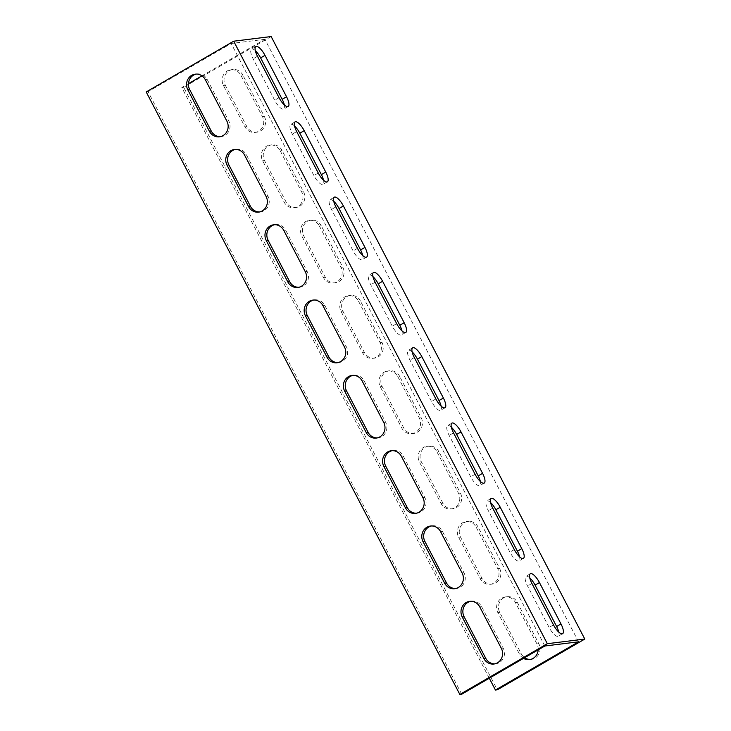 <?xml version="1.0" encoding="UTF-8"?>
<svg xmlns="http://www.w3.org/2000/svg" width="731" height="731" viewBox="0 0 731 731"><rect width="100%" height="100%" fill="white"/><g stroke="black" fill="none" stroke-linecap="round" stroke-linejoin="round"><path stroke-width="0.55" stroke-dasharray="3.65 2.74" d="M578.559 641.827L264.905 39.319L201.948 75.841M489.295 678.222L181.8 87.528L188.443 83.672M240.919 75.293L262.484 116.722A10.709 10.015 82.9 0 1 255.055 132.421A10.709 10.015 82.9 0 1 244.986 126.865L223.421 85.445A10.709 10.015 82.9 0 1 230.859 69.747A10.709 10.015 82.9 0 1 240.919 75.293L242.793 75.065A10.709 10.015 -97.1 0 0 232.732 69.518A10.709 10.015 -97.1 0 0 225.294 85.216L246.859 126.637A10.709 10.015 -97.1 0 0 256.928 132.183A10.709 10.015 -97.1 0 0 264.357 116.485L242.793 75.065M280.128 150.613L301.693 192.034A10.709 10.015 82.9 0 1 294.255 207.732A10.709 10.015 82.9 0 1 284.195 202.185L262.63 160.756A10.709 10.015 82.9 0 1 270.068 145.058A10.709 10.015 82.9 0 1 280.128 150.613L282.002 150.376A10.709 10.015 -97.1 0 0 271.941 144.829A10.709 10.015 -97.1 0 0 264.503 160.528L286.068 201.948A10.709 10.015 -97.1 0 0 296.128 207.503A10.709 10.015 -97.1 0 0 303.566 191.796L282.002 150.376M319.337 225.925L340.893 267.345A10.709 10.015 82.9 0 1 333.464 283.043A10.709 10.015 82.9 0 1 323.404 277.497L301.839 236.076A10.709 10.015 82.9 0 1 309.268 220.378A10.709 10.015 82.9 0 1 319.337 225.925L321.211 225.696A10.709 10.015 -97.1 0 0 311.141 220.141A10.709 10.015 -97.1 0 0 303.712 235.839L325.277 277.268A10.709 10.015 -97.1 0 0 335.337 282.815A10.709 10.015 -97.1 0 0 342.775 267.117L321.211 225.696M358.537 301.236L380.102 342.656A10.709 10.015 82.9 0 1 372.673 358.354A10.709 10.015 82.9 0 1 362.603 352.808L341.039 311.388A10.709 10.015 82.9 0 1 348.477 295.69A10.709 10.015 82.9 0 1 358.537 301.236L360.41 301.008A10.709 10.015 -97.1 0 0 350.35 295.461A10.709 10.015 -97.1 0 0 342.912 311.159L364.477 352.58A10.709 10.015 -97.1 0 0 374.546 358.126A10.709 10.015 -97.1 0 0 381.975 342.428L360.41 301.008M397.746 376.547L419.311 417.977A10.709 10.015 82.9 0 1 411.873 433.675A10.709 10.015 82.9 0 1 401.812 428.128L380.248 386.699A10.709 10.015 82.9 0 1 387.686 371.001A10.709 10.015 82.9 0 1 397.746 376.547L399.619 376.319A10.709 10.015 -97.1 0 0 389.559 370.772A10.709 10.015 -97.1 0 0 382.121 386.471L403.686 427.891A10.709 10.015 -97.1 0 0 413.746 433.437A10.709 10.015 -97.1 0 0 421.184 417.739L399.619 376.319M436.955 451.868L458.511 493.288A10.709 10.015 82.9 0 1 451.082 508.986A10.709 10.015 82.9 0 1 441.021 503.44L419.457 462.019A10.709 10.015 82.9 0 1 426.886 446.312A10.709 10.015 82.9 0 1 436.955 451.868L438.828 451.63A10.709 10.015 -97.1 0 0 428.759 446.084A10.709 10.015 -97.1 0 0 421.33 461.782L442.895 503.202A10.709 10.015 -97.1 0 0 452.955 508.758A10.709 10.015 -97.1 0 0 460.393 493.06L438.828 451.63M476.155 527.179L497.72 568.599A10.709 10.015 82.9 0 1 490.291 584.297A10.709 10.015 82.9 0 1 480.221 578.751L458.657 537.331A10.709 10.015 82.9 0 1 466.095 521.632A10.709 10.015 82.9 0 1 476.155 527.179L478.028 526.95A10.709 10.015 -97.1 0 0 467.968 521.395A10.709 10.015 -97.1 0 0 460.53 537.093L482.094 578.523A10.709 10.015 -97.1 0 0 492.164 584.069A10.709 10.015 -97.1 0 0 499.593 568.371L478.028 526.95M523.506 658.375A10.709 10.015 82.9 0 1 519.43 654.062L497.866 612.642A10.709 10.015 82.9 0 1 505.304 596.944A10.709 10.015 82.9 0 1 515.364 602.49L536.929 643.92A10.709 10.015 82.9 0 1 538.18 649.859M544.833 646.003L231.179 43.495L264.905 39.319M490.565 502.553A10.709 3.509 59.9 0 0 486.727 500.973A10.709 3.509 59.9 0 0 488.354 510.704L509.918 552.124A10.709 3.509 59.9 0 0 519.037 560.915A10.709 3.509 59.9 0 0 519.577 556.812M451.356 427.233A10.709 3.509 59.9 0 0 447.527 425.661A10.709 3.509 59.9 0 0 449.145 435.384L470.709 476.813A10.709 3.509 59.9 0 0 479.828 485.603A10.709 3.509 59.9 0 0 480.368 481.491M412.156 351.922A10.709 3.509 59.9 0 0 408.318 350.35A10.709 3.509 59.9 0 0 409.945 360.072L431.509 401.493A10.709 3.509 59.9 0 0 440.629 410.292A10.709 3.509 59.9 0 0 441.168 406.18M372.947 276.61A10.709 3.509 59.9 0 0 369.109 275.039A10.709 3.509 59.9 0 0 370.736 284.761L392.3 326.181A10.709 3.509 59.9 0 0 401.42 334.981A10.709 3.509 59.9 0 0 401.959 330.869M333.738 201.29A10.709 3.509 59.9 0 0 329.909 199.718A10.709 3.509 59.9 0 0 331.527 209.441L353.091 250.87A10.709 3.509 59.9 0 0 362.21 259.66A10.709 3.509 59.9 0 0 362.75 255.558M294.538 125.979A10.709 3.509 59.9 0 0 290.7 124.407A10.709 3.509 59.9 0 0 292.327 134.129L313.891 175.55A10.709 3.509 59.9 0 0 323.011 184.349A10.709 3.509 59.9 0 0 323.55 180.237M529.774 577.865A10.709 3.509 59.9 0 0 525.936 576.293A10.709 3.509 59.9 0 0 527.563 586.015L549.127 627.436A10.709 3.509 59.9 0 0 558.246 636.235A10.709 3.509 59.9 0 0 558.786 632.123M255.329 50.667A10.709 3.509 59.9 0 0 251.491 49.096A10.709 3.509 59.9 0 0 253.118 58.818L274.682 100.238A10.709 3.509 59.9 0 0 283.802 109.038A10.709 3.509 59.9 0 0 284.341 104.926M461.718 694.222L148.073 91.704L231.179 43.495M220.387 136.66A10.709 10.015 -97.1 0 0 221.329 136.596A10.709 10.015 -97.1 0 0 228.757 120.898L207.193 79.469A10.709 10.015 -97.1 0 0 197.132 73.922A10.709 10.015 -97.1 0 0 196.2 74.087M259.587 211.972A10.709 10.015 -97.1 0 0 260.528 211.908A10.709 10.015 -97.1 0 0 267.966 196.21L246.402 154.789A10.709 10.015 -97.1 0 0 236.341 149.234A10.709 10.015 -97.1 0 0 235.409 149.398M298.796 287.292A10.709 10.015 -97.1 0 0 299.737 287.219A10.709 10.015 -97.1 0 0 307.175 271.521L285.611 230.101A10.709 10.015 -97.1 0 0 275.541 224.554A10.709 10.015 -97.1 0 0 274.609 224.709M338.005 362.603A10.709 10.015 -97.1 0 0 338.946 362.539A10.709 10.015 -97.1 0 0 346.375 346.832L324.811 305.412A10.709 10.015 -97.1 0 0 314.75 299.865A10.709 10.015 -97.1 0 0 313.818 300.03M377.205 437.915A10.709 10.015 -97.1 0 0 378.146 437.851A10.709 10.015 -97.1 0 0 385.584 422.152L364.02 380.723A10.709 10.015 -97.1 0 0 353.959 375.177A10.709 10.015 -97.1 0 0 353.027 375.341M416.414 513.235A10.709 10.015 -97.1 0 0 417.355 513.162A10.709 10.015 -97.1 0 0 424.793 497.464L403.229 456.043A10.709 10.015 -97.1 0 0 393.159 450.488A10.709 10.015 -97.1 0 0 392.227 450.652M455.623 588.546A10.709 10.015 -97.1 0 0 456.564 588.473A10.709 10.015 -97.1 0 0 463.993 572.775L442.429 531.355A10.709 10.015 -97.1 0 0 432.368 525.808A10.709 10.015 -97.1 0 0 431.436 525.973M494.823 663.858A10.709 10.015 -97.1 0 0 495.764 663.794A10.709 10.015 -97.1 0 0 503.202 648.095L481.638 606.666A10.709 10.015 -97.1 0 0 471.577 601.12A10.709 10.015 -97.1 0 0 470.645 601.284M271.155 36.55L183.673 87.3L497.318 689.808M530.423 659.453A10.709 10.015 -97.1 0 0 531.364 659.38A10.709 10.015 -97.1 0 0 538.802 643.682L517.237 602.262A10.709 10.015 -97.1 0 0 507.177 596.715A10.709 10.015 -97.1 0 0 499.739 612.414L521.304 653.834A10.709 10.015 -97.1 0 0 524.675 657.699M148.073 91.704L146.2 91.942M181.8 87.528L183.673 87.3M514.295 549.584L509.918 552.124M492.731 508.164L488.354 510.704M475.086 474.273L470.709 476.813M453.522 432.853L449.145 435.384M435.877 398.962L431.509 401.493M414.313 357.532L409.945 360.072M396.677 323.641L392.3 326.181M375.113 282.221L370.736 284.761M357.468 248.33L353.091 250.87M335.904 206.91L331.527 209.441M318.259 173.019L313.891 175.55M296.695 131.589L292.327 134.129M553.495 624.895L549.127 627.436M531.93 583.475L527.563 586.015M279.059 97.698L274.682 100.238M257.495 56.278L253.118 58.818M519.43 654.062L521.304 653.834M497.866 612.642L499.739 612.414M536.929 643.92L538.802 643.682M501.329 648.324L503.202 648.095M515.364 602.49L517.237 602.262M479.764 606.904L481.638 606.666M480.221 578.751L482.094 578.523M458.657 537.331L460.53 537.093M497.72 568.599L499.593 568.371M462.12 573.013L463.993 572.775M440.555 531.583L442.429 531.355M441.021 503.44L442.895 503.202M419.457 462.019L421.33 461.782M458.511 493.288L460.393 493.06M422.911 497.692L424.793 497.464M401.356 456.272L403.229 456.043M401.812 428.128L403.686 427.891M380.248 386.699L382.121 386.471M419.311 417.977L421.184 417.739M383.711 422.381L385.584 422.152M362.147 380.961L364.02 380.723M362.603 352.808L364.477 352.58M341.039 311.388L342.912 311.159M380.102 342.656L381.975 342.428M344.502 347.07L346.375 346.832M322.938 305.649L324.811 305.412M323.404 277.497L325.277 277.268M301.839 236.076L303.712 235.839M340.893 267.345L342.775 267.117M305.293 271.758L307.175 271.521M283.738 230.329L285.611 230.101M284.195 202.185L286.068 201.948M262.63 160.756L264.503 160.528M301.693 192.034L303.566 191.796M266.093 196.438L267.966 196.21M244.529 155.018L246.402 154.789M244.986 126.865L246.859 126.637M223.421 85.445L225.294 85.216M262.484 116.722L264.357 116.485M226.884 121.127L228.757 120.898M205.32 79.706L207.193 79.469M523.414 558.383L519.037 560.915M491.104 498.441L486.727 500.973M484.205 483.072L479.828 485.603M451.895 423.121L447.527 425.661M444.996 407.752L440.629 410.292M412.695 347.81L408.318 350.35M405.796 332.441L401.42 334.981M373.486 272.499L369.109 275.039M366.587 257.129L362.21 259.66M334.277 197.187L329.909 199.718M327.378 181.809L323.011 184.349M295.077 121.867L290.7 124.407M562.614 633.695L558.246 636.235M530.313 573.753L525.936 576.293M288.178 106.498L283.802 109.038M255.868 46.556L251.491 49.096M529.491 659.618L531.364 659.38M495.764 663.794L493.891 664.022M505.304 596.944L507.177 596.715M471.577 601.12L469.704 601.348M490.291 584.297L492.164 584.069M456.564 588.473L454.691 588.711M466.095 521.632L467.968 521.395M432.368 525.808L430.495 526.037M451.082 508.986L452.955 508.758M417.355 513.162L415.482 513.39M426.886 446.312L428.759 446.084M393.159 450.488L391.286 450.725M411.873 433.675L413.746 433.437M378.146 437.851L376.273 438.079M387.686 371.001L389.559 370.772M353.959 375.177L352.086 375.414M372.673 358.354L374.546 358.126M338.946 362.539L337.073 362.768M348.477 295.69L350.35 295.461M314.75 299.865L312.877 300.094M333.464 283.043L335.337 282.815M299.737 287.219L297.864 287.457M309.268 220.378L311.141 220.141M275.541 224.554L273.668 224.782M294.255 207.732L296.128 207.503M260.528 211.908L258.655 212.136M270.068 145.058L271.941 144.829M236.341 149.234L234.468 149.471M255.055 132.421L256.928 132.183M221.329 136.596L219.455 136.825M230.859 69.747L232.732 69.518M197.132 73.922L195.259 74.151"/><path stroke-width="1.1" d="M224.938 46.263L233.682 41.192L547.327 643.7L459.845 694.45L146.2 91.942L224.938 46.263M479.764 606.904L501.329 648.324A10.709 10.015 82.9 0 1 493.891 664.022A10.709 10.015 82.9 0 1 483.831 658.476L462.266 617.055A10.709 10.015 82.9 0 1 469.704 601.348A10.709 10.015 82.9 0 1 479.764 606.904M440.555 531.583L462.12 573.013A10.709 10.015 82.9 0 1 454.691 588.711A10.709 10.015 82.9 0 1 444.622 583.155L423.057 541.735A10.709 10.015 82.9 0 1 430.495 526.037A10.709 10.015 82.9 0 1 440.555 531.583M401.356 456.272L422.911 497.692A10.709 10.015 82.9 0 1 415.482 513.39A10.709 10.015 82.9 0 1 405.422 507.844L383.857 466.424A10.709 10.015 82.9 0 1 391.286 450.725A10.709 10.015 82.9 0 1 401.356 456.272M362.147 380.961L383.711 422.381A10.709 10.015 82.9 0 1 376.273 438.079A10.709 10.015 82.9 0 1 366.213 432.533L344.648 391.112A10.709 10.015 82.9 0 1 352.086 375.414A10.709 10.015 82.9 0 1 362.147 380.961M322.938 305.649L344.502 347.07A10.709 10.015 82.9 0 1 337.073 362.768A10.709 10.015 82.9 0 1 327.004 357.221L305.439 315.792A10.709 10.015 82.9 0 1 312.877 300.094A10.709 10.015 82.9 0 1 322.938 305.649M283.738 230.329L305.293 271.758A10.709 10.015 82.9 0 1 297.864 287.457A10.709 10.015 82.9 0 1 287.804 281.901L266.239 240.481A10.709 10.015 82.9 0 1 273.668 224.782A10.709 10.015 82.9 0 1 283.738 230.329M244.529 155.018L266.093 196.438A10.709 10.015 82.9 0 1 258.655 212.136A10.709 10.015 82.9 0 1 248.595 206.59L227.03 165.169A10.709 10.015 82.9 0 1 234.468 149.471A10.709 10.015 82.9 0 1 244.529 155.018M205.32 79.706L226.884 121.127A10.709 10.015 82.9 0 1 219.455 136.825A10.709 10.015 82.9 0 1 209.386 131.278L187.821 89.849A10.709 10.015 82.9 0 1 195.259 74.151A10.709 10.015 82.9 0 1 205.32 79.706M489.295 678.222L495.444 690.046L497.318 689.808L584.8 639.058L547.327 643.7M584.8 639.058L271.155 36.55L233.682 41.192M521.788 548.661A10.709 3.509 -120.1 0 1 523.414 558.383A10.709 3.509 -120.1 0 1 514.295 549.584L492.731 508.164A10.709 3.509 -120.1 0 1 491.104 498.441A10.709 3.509 -120.1 0 1 500.223 507.232L521.788 548.661L517.411 551.192L495.846 509.772A10.709 3.509 59.9 0 0 490.565 502.553M482.579 473.341A10.709 3.509 -120.1 0 1 484.205 483.072A10.709 3.509 -120.1 0 1 475.086 474.273L453.522 432.853A10.709 3.509 -120.1 0 1 451.895 423.121A10.709 3.509 -120.1 0 1 461.014 431.92L482.579 473.341L478.211 475.881L456.647 434.461A10.709 3.509 59.9 0 0 451.356 427.233M443.379 398.029A10.709 3.509 -120.1 0 1 444.996 407.752A10.709 3.509 -120.1 0 1 435.877 398.962L414.313 357.532A10.709 3.509 -120.1 0 1 412.695 347.81A10.709 3.509 -120.1 0 1 421.814 356.609L443.379 398.029L439.002 400.57L417.438 359.14A10.709 3.509 59.9 0 0 412.156 351.922M404.17 322.718A10.709 3.509 -120.1 0 1 405.796 332.441A10.709 3.509 -120.1 0 1 396.677 323.641L375.113 282.221A10.709 3.509 -120.1 0 1 373.486 272.499A10.709 3.509 -120.1 0 1 382.605 281.289L404.17 322.718L399.793 325.249L378.229 283.829A10.709 3.509 59.9 0 0 372.947 276.61M364.961 247.398A10.709 3.509 -120.1 0 1 366.587 257.129A10.709 3.509 -120.1 0 1 357.468 248.33L335.904 206.91A10.709 3.509 -120.1 0 1 334.277 197.187A10.709 3.509 -120.1 0 1 343.396 205.978L364.961 247.398L360.593 249.938L339.029 208.518A10.709 3.509 59.9 0 0 333.738 201.29M325.761 172.087A10.709 3.509 -120.1 0 1 327.378 181.809A10.709 3.509 -120.1 0 1 318.259 173.019L296.695 131.589A10.709 3.509 -120.1 0 1 295.077 121.867A10.709 3.509 -120.1 0 1 304.197 130.666L325.761 172.087L321.384 174.627L299.82 133.206A10.709 3.509 59.9 0 0 294.538 125.979M560.997 623.972A10.709 3.509 -120.1 0 1 562.614 633.695A10.709 3.509 -120.1 0 1 553.495 624.895L531.93 583.475A10.709 3.509 -120.1 0 1 530.313 573.753A10.709 3.509 -120.1 0 1 539.432 582.552L560.997 623.972L556.62 626.513L535.055 585.083A10.709 3.509 59.9 0 0 529.774 577.865M286.552 96.775A10.709 3.509 -120.1 0 1 288.178 106.498A10.709 3.509 -120.1 0 1 279.059 97.698L257.495 56.278A10.709 3.509 -120.1 0 1 255.868 46.556A10.709 3.509 -120.1 0 1 264.988 55.355L286.552 96.775L282.175 99.315L260.611 57.886A10.709 3.509 59.9 0 0 255.329 50.667M495.444 690.046L578.559 641.827L544.833 646.003L461.718 694.222L459.845 694.45M188.443 83.672L201.948 75.841M538.18 649.859A10.709 10.015 82.9 0 1 529.491 659.618A10.709 10.015 82.9 0 1 523.506 658.375M519.577 556.812A10.709 3.509 59.9 0 0 517.411 551.192M480.368 481.491A10.709 3.509 59.9 0 0 478.211 475.881M441.168 406.18A10.709 3.509 59.9 0 0 439.002 400.57M401.959 330.869A10.709 3.509 59.9 0 0 399.793 325.249M362.75 255.558A10.709 3.509 59.9 0 0 360.593 249.938M323.55 180.237A10.709 3.509 59.9 0 0 321.384 174.627M558.786 632.123A10.709 3.509 59.9 0 0 556.62 626.513M284.341 104.926A10.709 3.509 59.9 0 0 282.175 99.315M196.2 74.087A10.709 10.015 -97.1 0 0 189.694 89.621L211.259 131.041A10.709 10.015 -97.1 0 0 220.387 136.66M235.409 149.398A10.709 10.015 -97.1 0 0 228.904 164.932L250.468 206.361A10.709 10.015 -97.1 0 0 259.587 211.972M274.609 224.709A10.709 10.015 -97.1 0 0 268.113 240.252L289.677 281.673A10.709 10.015 -97.1 0 0 298.796 287.292M313.818 300.03A10.709 10.015 -97.1 0 0 307.312 315.564L328.877 356.984A10.709 10.015 -97.1 0 0 338.005 362.603M353.027 375.341A10.709 10.015 -97.1 0 0 346.521 390.875L368.086 432.304A10.709 10.015 -97.1 0 0 377.205 437.915M392.227 450.652A10.709 10.015 -97.1 0 0 385.73 466.195L407.295 507.616A10.709 10.015 -97.1 0 0 416.414 513.235M431.436 525.973A10.709 10.015 -97.1 0 0 424.93 541.507L446.495 582.927A10.709 10.015 -97.1 0 0 455.623 588.546M470.645 601.284A10.709 10.015 -97.1 0 0 464.139 616.818L485.704 658.238A10.709 10.015 -97.1 0 0 494.823 663.858M524.675 657.699A10.709 10.015 -97.1 0 0 530.423 659.453M500.223 507.232L495.846 509.772M461.014 431.92L456.647 434.461M421.814 356.609L417.438 359.14M382.605 281.289L378.229 283.829M343.396 205.978L339.029 208.518M304.197 130.666L299.82 133.206M539.432 582.552L535.055 585.083M264.988 55.355L260.611 57.886M462.266 617.055L464.139 616.818M483.831 658.476L485.704 658.238M423.057 541.735L424.93 541.507M444.622 583.155L446.495 582.927M383.857 466.424L385.73 466.195M405.422 507.844L407.295 507.616M344.648 391.112L346.521 390.875M366.213 432.533L368.086 432.304M305.439 315.792L307.312 315.564M327.004 357.221L328.877 356.984M266.239 240.481L268.113 240.252M287.804 281.901L289.677 281.673M227.03 165.169L228.904 164.932M248.595 206.59L250.468 206.361M187.821 89.849L189.694 89.621M209.386 131.278L211.259 131.041"/></g></svg>
